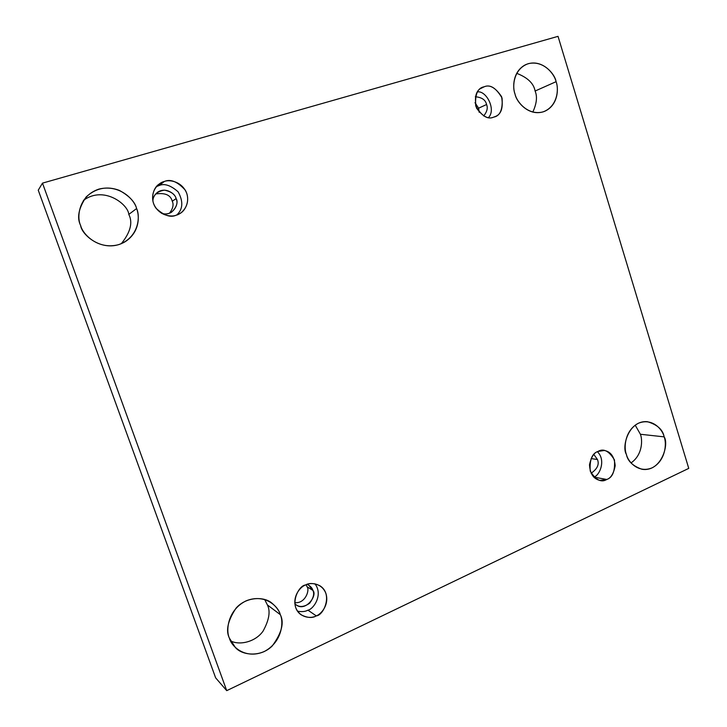 <?xml version="1.0" encoding="UTF-8"?>
<svg xmlns="http://www.w3.org/2000/svg" width="727" height="727" viewBox="0 0 727 727"><rect width="100%" height="100%" fill="white"/><g stroke="black" fill="none" stroke-linecap="round" stroke-linejoin="round"><path stroke-width="1.09" d="M640.414 434.264C642.704 440.062 642.559 455.029 631.027 462.908C642.559 455.029 642.704 440.062 640.414 434.264L635.189 425.15L640.414 434.264L664.16 436.863L640.414 434.264M626.383 454.357C627.655 461.118 632.89 466.098 642.077 469.306C661.361 472.232 669.294 444.179 664.16 436.863C666.823 443.279 665.778 460.627 652.237 467.788C638.261 473.704 627.819 461.491 626.383 454.357C623.593 447.868 624.811 430.139 638.56 423.187C652.664 417.571 662.76 429.884 664.16 436.863C662.888 429.684 657.272 424.623 647.303 421.669C628.437 420.106 621.503 447.132 626.383 454.357M267.4 604.937C270.608 611.271 269.163 620.004 263.065 631.118C255.759 641.714 239.855 645.74 230.586 640.896C239.855 645.74 255.759 641.714 263.065 631.118C269.163 620.004 270.608 611.271 267.4 604.937L264.646 599.466L267.4 604.937L280.304 614.642L267.4 604.937M229.432 638.197L235.384 647.512C242.009 655.327 260.466 657.59 272.152 646.058C281.722 633.099 284.439 622.621 280.304 614.642C283.839 621.867 282.349 642.095 264.128 651.601C245.326 659.689 231.322 646.385 229.432 638.197C225.715 630.882 227.469 610.107 246.017 600.884C265.019 593.177 278.468 606.645 280.304 614.642C279.177 610.698 276.342 606.836 271.798 603.056C263.937 596.24 245.999 596.703 235.993 608.217C227.751 620.749 225.57 630.736 229.432 638.197M535.108 91.029C537.48 96.627 536.708 103.652 532.791 112.112C536.708 103.652 537.48 96.627 535.108 91.029C533.754 83.441 527.611 77.544 516.697 73.327C527.611 77.544 533.754 83.441 535.108 91.029L556.082 81.678L535.108 91.029M515.034 94.092C516.324 101.816 529.038 117.201 544.514 111.367C558.272 105.315 558.781 88.349 556.082 81.678C558.972 88.712 557.809 106.496 543.096 111.876C527.92 115.902 516.588 101.689 515.034 94.092C512.026 86.949 513.371 68.774 528.32 63.667C543.642 59.977 554.583 74.236 556.082 81.678C555.01 73.809 541.161 57.497 525.294 64.848C512.626 71.591 512.462 87.504 515.034 94.092M128.797 214.41C132.986 222.489 130.496 232.249 121.318 243.69C130.496 232.249 132.986 222.489 128.797 214.41C128.234 204.378 103.707 185.221 83.423 200.434C103.707 185.221 128.234 204.378 128.797 214.41L136.612 208.549L128.797 214.41M80.624 225.488C81.778 235.457 104.061 254.286 125.244 241.673C140.002 232.049 139.62 215.755 136.612 208.549C140.484 216.601 138.812 237.447 118.765 244.617C98.081 250.252 82.687 234.303 80.624 225.488C76.544 217.3 78.516 195.917 98.936 189.093C119.846 183.913 134.613 199.961 136.612 208.549C135.031 201.97 129.279 195.917 119.346 190.374C106.987 185.776 95.919 187.975 86.149 196.962C78.552 208.349 76.708 217.855 80.624 225.488M176.125 215.219L179.723 213.62C185.294 211.075 191.028 200.061 185.221 190.065C177.488 181.605 170.518 178.742 164.32 181.486L159.086 185.549C164.357 183.195 170.709 185.294 178.124 191.828C183.431 201.497 182.977 209.231 176.752 215.01C182.977 209.231 183.431 201.497 178.124 191.828C170.709 185.294 164.357 183.195 159.086 185.549L156.441 186.594L159.086 185.549L164.32 181.486C169.191 179.405 182.023 181.232 186.757 193.382C190.565 205.805 181.35 214.238 176.125 215.219C171.327 217.346 158.386 215.719 153.515 203.442C149.635 190.847 159.068 182.377 164.32 181.486L158.804 184.322C153.279 187.83 149.598 199.643 156.096 208.313C163.884 215.51 170.554 217.809 176.125 215.219M172.244 201.215C173.907 204.505 172.99 208.504 169.491 213.229C172.99 208.504 173.907 204.505 172.244 201.215C170.709 195.045 165.183 192.619 155.678 193.945C165.183 192.619 170.709 195.045 172.244 201.215L176.088 198.653L172.244 201.215M161.63 213.347C165.029 214.429 168.319 214.056 171.508 212.239C176.625 207.24 178.16 202.715 176.088 198.653C175.798 194.4 165.811 186.266 157.323 192.419C154.269 195.163 152.788 198.08 152.879 201.161C153.043 195.109 156.914 191.437 164.493 190.147C171.354 191.664 175.216 194.5 176.088 198.653C179.587 202.797 173.262 217.2 161.63 213.347M493.678 117.129L494.887 116.683C501.221 114.566 503.447 107.896 501.585 96.673C495.487 87.622 489.698 84.323 484.209 86.777L480.538 88.603L484.209 86.777C490.18 84.196 496.132 87.94 502.057 98.018C502.875 109.613 500.076 115.984 493.678 117.129C487.735 119.819 481.747 116.111 475.712 105.988C474.904 94.256 477.73 87.858 484.209 86.777L482.292 87.531C475.985 90.166 474.059 97.009 476.494 108.059C482.755 116.574 488.48 119.591 493.678 117.129M477.385 91.92C486.218 90.257 496.405 109.659 488.489 117.556C496.405 109.659 486.218 90.257 477.385 91.92M478.611 108.187L479.157 112.267L478.611 108.187L475.004 102.698L478.611 108.187L486.545 104.534L478.611 108.187M483.673 115.966C487.099 111.685 488.053 107.878 486.545 104.534C485.672 99.981 481.928 97.382 475.322 96.727C481.928 97.382 485.672 99.981 486.545 104.534C488.053 107.878 487.099 111.685 483.673 115.966M606.763 479.466C610.834 478.221 613.643 473.631 615.187 465.716C614.342 456.656 610.707 451.576 604.282 450.486L598.012 451.431C603.51 448.132 608.981 450.949 614.451 459.891C615.206 470.978 612.652 477.503 606.763 479.466C601.311 482.855 595.795 480.065 590.233 471.105C589.47 459.891 592.069 453.33 598.012 451.431C594.041 452.594 591.205 457.029 589.497 464.744C590.033 473.731 593.505 478.948 599.902 480.383L606.763 479.466L593.777 477.094L606.763 479.466M597.385 451.74C606.654 460.554 598.912 476.603 593.668 476.985C598.912 476.603 606.654 460.554 597.385 451.74M591.078 473.259C597.33 468.951 599.457 464.38 597.467 459.537L591.096 458.555L597.467 459.537L593.85 454.457L597.467 459.537C599.457 464.38 597.33 468.951 591.078 473.259M316.281 615.878C323.688 615.533 333.402 593.614 319.58 585.571C313.746 583.063 309.048 582.872 305.485 585.017C309.911 582.372 321.607 582.445 325.941 593.505C329.422 604.946 321.043 614.251 316.281 615.878C311.919 618.55 300.133 618.677 295.68 607.518C292.127 595.931 300.705 586.562 305.485 585.017C298.524 585.38 288.246 605.718 301.096 614.797C307.376 617.941 312.437 618.304 316.281 615.878L307.939 610.171L316.281 615.878M314.918 583.799C323.442 594.695 313.537 609.19 307.939 610.171C313.537 609.19 323.442 594.695 314.918 583.799M307.085 586.789C309.984 590.16 305.149 603.983 294.753 602.61C305.149 603.983 309.984 590.16 307.085 586.789L306.112 584.744L307.085 586.789L312.883 590.397L307.085 586.789M294.844 603.792L296.116 604.846C305.585 612.379 317.853 595.177 312.883 590.397L308.666 585.081L307.203 584.344C310.438 586.062 312.337 588.079 312.883 590.397C314.555 593.677 313.482 597.957 309.657 603.228C303.741 607.363 298.806 607.545 294.844 603.792M38.249 190.201L42.484 183.131L558.027 36.35L688.751 468.379L226.724 690.65L42.484 183.131L38.249 190.201L215.637 677.846L226.724 690.65L215.637 677.846L38.249 190.201M558.027 36.35L42.484 183.131L226.724 690.65L688.751 468.379L558.027 36.35M297.552 611.198C301.878 611.98 305.34 611.643 307.939 610.171C305.34 611.643 301.878 611.98 297.552 611.198"/></g></svg>
